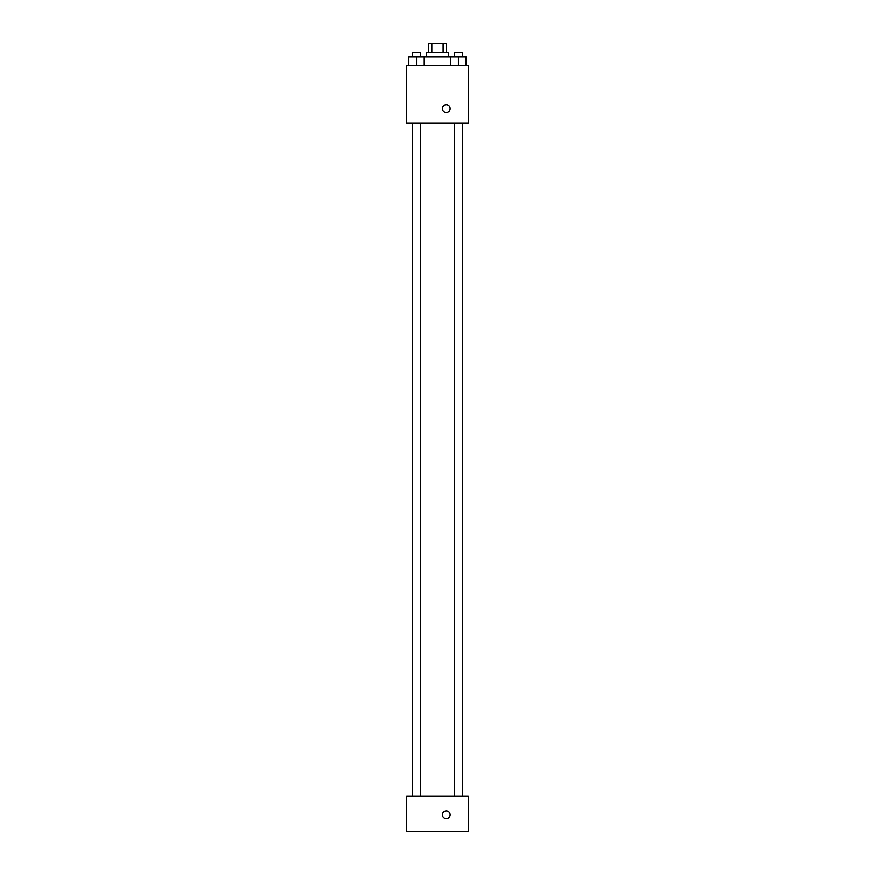 <?xml version="1.0" encoding="UTF-8"?>
<svg xmlns="http://www.w3.org/2000/svg" width="875" height="875" viewBox="0 0 875 875"><rect width="100%" height="100%" fill="white"/><g stroke="black" fill="none" stroke-linecap="round" stroke-linejoin="round"><path stroke-width="1.31" d="M431.856 52.544L431.856 43.75L428.706 43.75L428.706 52.544M431.856 43.75L446.294 43.75L446.294 52.544M443.144 52.544L443.144 43.75M426.497 56.952L426.497 52.544L448.503 52.544L448.503 56.952M450.745 65.745L450.745 56.952L408.855 56.952L408.855 65.745M406.7 65.745L468.3 65.745L468.3 122.938L406.7 122.938L406.7 65.745M446.294 112.492A3.85 3.85 0 0 1 442.969 106.717A3.85 3.85 0 0 1 449.63 106.717A3.85 3.85 0 0 1 446.294 112.492M406.7 796.053L468.3 796.053L468.3 831.25L406.7 831.25L406.7 796.053M446.294 818.606A3.85 3.85 0 0 1 442.969 812.831A3.85 3.85 0 0 1 449.63 812.831A3.85 3.85 0 0 1 446.294 818.606M450.745 56.952L466.145 56.952L466.145 65.745L466.145 56.952M458.445 65.745L458.445 56.952M462.405 56.952L462.405 52.544L454.486 52.544L454.486 56.952M416.555 65.745L416.555 56.952M424.255 65.745L424.255 56.952L424.255 65.745M420.514 56.952L420.514 52.544L412.595 52.544L412.595 56.952M454.486 122.938L454.486 796.053M462.405 122.938L462.405 796.053M420.514 796.053L420.514 122.938M412.595 796.053L412.595 122.938"/></g></svg>
